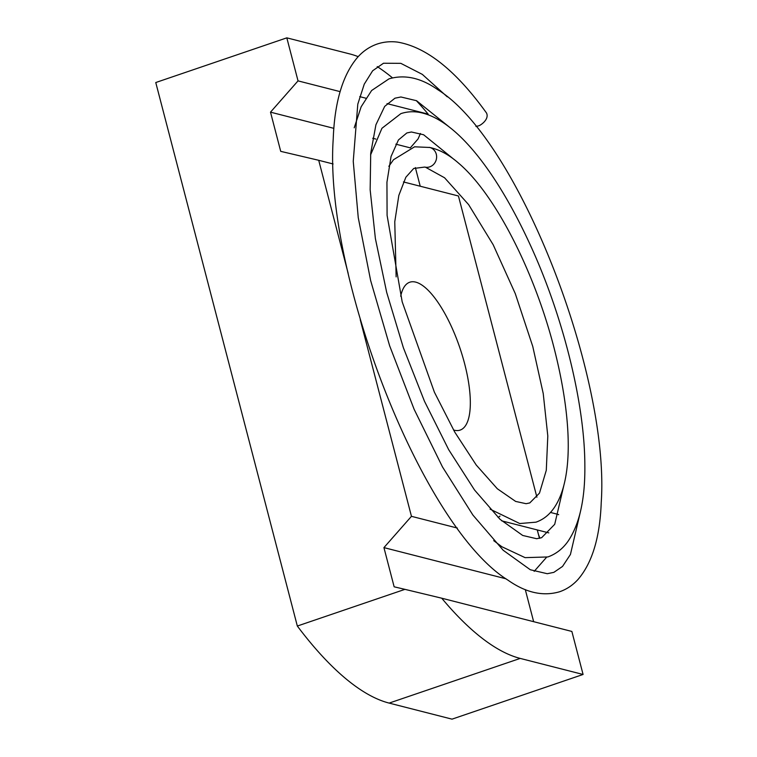 <?xml version="1.0" encoding="UTF-8"?>
<svg xmlns="http://www.w3.org/2000/svg" width="757" height="757" viewBox="0 0 757 757"><rect width="100%" height="100%" fill="white"/><g stroke="black" fill="none" stroke-linecap="round" stroke-linejoin="round"><path stroke-width="1.14" d="M583.079 674.468L571.866 631.442L441.728 598.2A367.571 123.618 71.2 0 0 520.201 658.41L583.079 674.468L452.014 719.15L389.145 703.092A367.571 123.618 71.2 0 1 297.331 626.039L404.948 589.353L394.142 586.807L383.931 547.614L411.458 516.331L360.247 319.728M453.547 429.995A78.113 26.268 71.2 0 0 460.152 430.09A78.113 26.268 71.2 0 0 459.811 347.681A78.113 26.268 71.2 0 0 409.745 282.229A78.113 26.268 71.2 0 0 400.718 296.224M333.089 163.966L318.716 160.295L348.154 273.305M457.379 528.064L411.458 516.331M537.281 529.938L539.467 538.331M536.902 497.207L458.439 195.987L403.434 181.935M525.292 589.599L533.647 621.677M546.459 557.389L534.168 571.365M420.447 133.487L418.053 138.957L410.247 147.918M415.366 167.59L420.22 186.222M387.035 103.614L428.169 114.118A367.571 123.618 71.2 0 0 416.293 100.596M392.467 77.857A367.571 123.618 71.2 0 0 377.223 66.597M358.184 56.652A367.571 123.618 71.2 0 0 349.696 53.908L286.818 37.85L155.762 82.532L297.331 626.039M428.169 114.118L427.96 114.704M286.818 37.85L298.031 80.876L270.504 112.159L280.715 151.353L318.716 160.295M441.728 598.2L404.948 589.353M298.031 80.876L340.13 91.635M359.726 96.641L365.801 98.192M410.228 147.852L395.835 144.171M375.851 139.07L372.699 138.266M333.875 128.349L270.504 112.159M506.017 578.802L383.931 547.614M454.512 159.822L423.617 134.755L411.411 131.992L406.85 132.958L398.428 139.969L391.057 156.481L386.941 182.248L387.092 215.385L402.185 301.844L434.404 392.202L454.739 432.077L476.238 465.025L497.311 488.748L515.649 501.427L526.106 503.698L529.777 502.932L539.476 493.129L546.289 470.296L547.803 435.994L543.233 393.564L532.777 346.507L515.299 293.669L493.186 244.757L468.64 204.645L444.567 177.772L425.453 167.202A10.106 9.302 104.3 0 0 436.373 159.197A10.106 9.302 104.3 0 0 429.777 147.473A10.106 9.302 104.3 0 1 436.287 159.566A10.106 9.302 104.3 0 1 424.781 167.06L413.719 168.47L405.856 177.242L398.825 195.42L394.766 221.81L396.138 276.892M475.935 126.476L477.979 125.965C479.522 126.23 489.741 119.625 486.505 113.001C456.045 70.656 426.418 47.029 397.605 42.118C390.508 41.219 383.685 41.872 377.137 44.057C369.776 46.631 363.341 50.946 357.843 57.021C342.798 74.508 334.594 101.835 333.222 138.995C323.873 273.769 421.848 526.806 507.89 580.099C525.803 592.75 543.072 596.62 559.697 591.728C566.7 589.296 572.812 585.189 578.045 579.427C592.248 562.877 599.979 537.196 601.238 502.364C609.962 376.305 518.573 139.856 437.906 89.78C421.091 77.876 404.796 74.243 389.003 78.851L371.63 90.509L361.165 106.756L354.21 127.791M520.201 658.41L389.145 703.092M537.461 529.985A10.106 3.397 71.2 0 0 538.047 532.89A10.106 3.397 71.2 0 0 539.996 538.208M498.078 517.438A10.106 9.302 -75.7 0 0 500.017 516.056M558.628 514.694A10.106 9.302 -75.7 0 0 557.076 514.135L550.49 512.451M548.806 532.881L501.721 520.854M557.076 514.135L558.657 514.618M388.833 166.322L393.526 159.718L414.562 146.811L429.777 147.473M429.191 147.35C439.145 149.375 448.958 154.665 458.638 163.2C494.643 193.697 533.288 269.378 553.083 344.161C572.869 419.34 574.563 485.502 550.566 512.366C546.459 516.936 541.596 520.21 535.984 522.169L519.766 523.541L490.082 509.139M564.022 484.669L554.711 524.308L541.615 537.716L536.618 538.71L522.708 535.464L500.065 519.34L474.535 490.006L448.702 449.705L424.478 401.267L403.377 347.747L386.685 292.391L375.387 238.578L370.154 189.789L370.722 153.198L375.917 124.791L384.688 106.387L394.955 98.192L400.907 96.981L416.558 100.719L450.869 128.293M580.382 511.827L570.428 554.484L562.527 566.435L553.85 572.358L547.264 573.711L530.297 569.747L503.197 550.263L472.926 515.091L442.485 466.946L414.117 409.282L389.656 345.835L370.646 280.563L358.25 217.638L353.245 161.317L357.796 104.144L364.268 84.131L372.652 70.77L383.496 63.238L400.822 63.342L422.321 74.375L447.245 96.82M493.725 540.649L501.853 546.734L525.093 557.644L547.841 556.953C556.026 554.039 562.792 548.759 568.138 541.113C579.644 523.986 585.218 498.787 584.849 465.517C584.792 406.698 565.205 324.46 534.631 254.645C500.765 177.554 458.184 119.947 419.993 112.481C413.388 111.213 407.011 111.591 400.869 113.635L381.944 128.283L370.57 154.948"/></g></svg>
